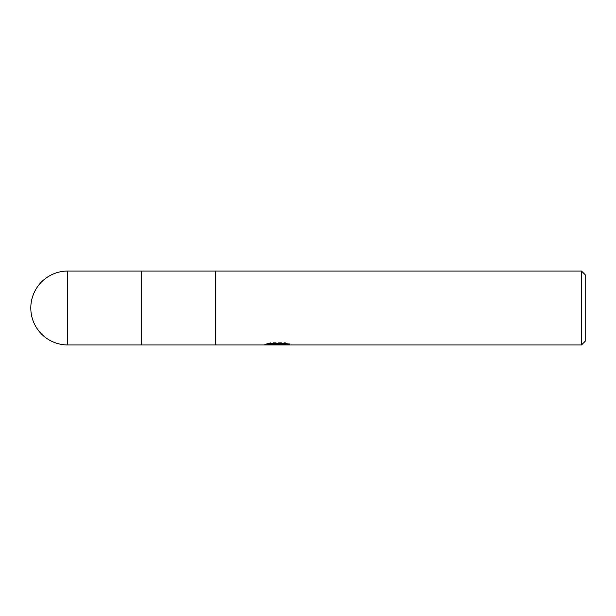<?xml version="1.0" encoding="UTF-8"?>
<svg xmlns="http://www.w3.org/2000/svg" width="616" height="616" viewBox="0 0 616 616"><rect width="100%" height="100%" fill="white"/><g stroke="black" fill="none" stroke-linecap="round" stroke-linejoin="round"><path stroke-width="0.46" stroke-dasharray="3.08 2.31" d="M272.903 344.598L270.039 343.289L270.039 342.642L275.452 344.344L286.917 343.335L286.917 344.051L280.973 344.321M286.917 344.051L286.917 344.667L286.917 343.967L280.973 344.375M281.081 344.96L286.917 344.667M286.802 343.628L289.52 343.743L285.293 342.642L270.709 342.642L270.709 343.289M285.293 342.642L285.293 343.289M289.52 343.743L289.52 344.375M275.529 344.96L264.626 344.96L264.626 344.344L275.452 344.344M286.917 343.335L286.917 343.967M277.215 344.96L281.15 344.96M270.709 342.642L266.859 343.628L269.184 343.628M278.678 343.628L264.626 344.344M265.65 344.013L270.524 342.535M266.859 343.628L266.859 344.259M264.88 344.267L264.88 344.883M270.524 343.181L265.65 344.637M215.6 271.04L215.6 344.96L215.6 271.04M581.504 271.04L581.504 344.96M585.2 274.736L585.2 341.264M141.68 271.04L141.68 344.96L141.68 271.04M67.76 271.04L67.76 344.96M277.123 344.937L277.123 344.321M277.2 344.344L277.77 344.344"/><path stroke-width="0.92" d="M581.504 344.96L141.68 344.96L141.68 271.04L581.504 271.04L585.2 274.736L585.2 341.264L581.504 344.96L581.504 271.04M215.6 344.96L215.6 271.04L215.6 344.96M277.77 344.66L264.626 344.96L278.678 344.259L266.859 344.259L270.709 343.289L285.293 343.289L289.52 344.375L277.185 344.96L277.77 344.321M275.375 344.96L272.903 344.598M280.973 344.375L277.215 344.96M280.973 344.937L280.973 344.321L286.802 343.628M269.184 343.628L278.678 343.628L278.678 344.259M67.76 271.04A36.96 36.96 0 0 0 30.8 308A36.96 36.96 0 0 0 67.76 344.96L67.76 271.04L141.68 271.04L141.68 344.96L67.76 344.96M277.77 344.344L280.973 344.344"/></g></svg>
